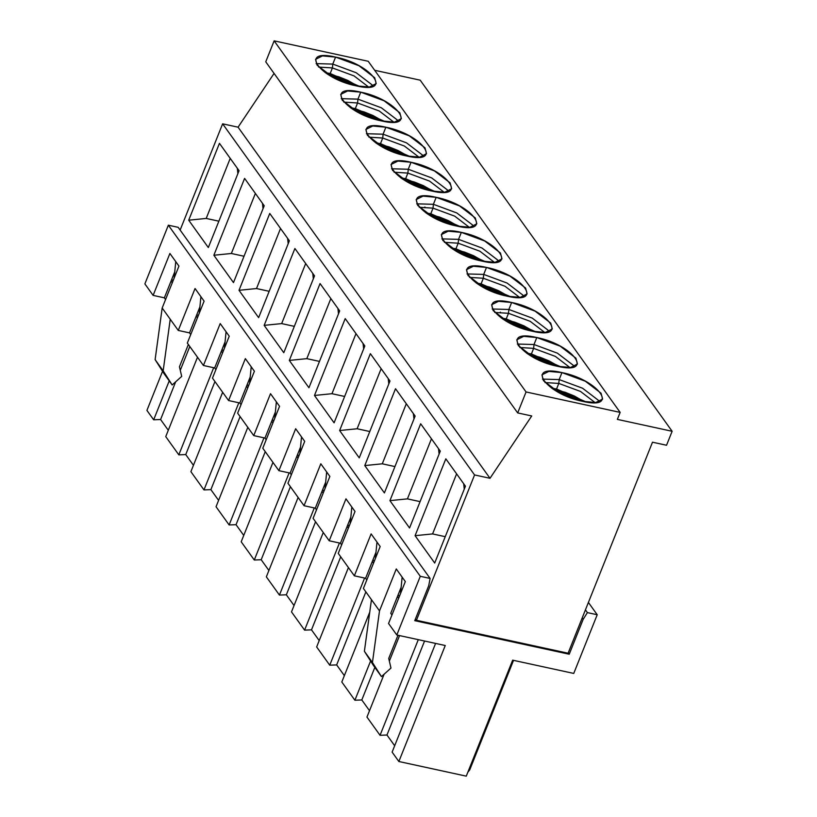 <?xml version="1.0" encoding="UTF-8"?>
<svg xmlns="http://www.w3.org/2000/svg" width="817" height="817" viewBox="0 0 817 817"><rect width="100%" height="100%" fill="white"/><g stroke="black" fill="none" stroke-linecap="round" stroke-linejoin="round"><path stroke-width="1.23" d="M200.911 296.694L199.297 313.146L200.911 296.694M175.757 261.634L174.144 278.086L175.757 261.634M180.138 230.057L222.632 123.827L238.074 127.186L274.073 73.407L238.074 127.186L222.632 123.827L180.138 230.057M265.75 61.816L274.134 40.85L368.222 61.285L274.134 40.85L265.75 61.816L517.682 412.922L265.75 61.816M374.676 70.282L420.193 80.178L374.676 70.282M239.064 170.682L219.446 143.343L188.707 220.202L208.325 247.541L239.064 170.682L208.325 247.541L188.707 220.202L206.201 218.435L188.707 220.202L219.446 143.343L239.064 170.682M218.864 221.182L206.201 218.435L230.231 158.365L206.201 218.435L218.864 221.182M264.218 205.741L244.6 178.392L213.86 255.251L233.478 282.6L264.218 205.741L233.478 282.6L213.86 255.251L231.354 253.484L213.86 255.251L244.6 178.392L264.218 205.741M244.017 256.242L231.354 253.484L255.384 193.415L231.354 253.484L244.017 256.242M237.287 168.2L237.89 173.623L237.287 168.2M262.441 203.249L263.043 208.682L262.441 203.249M316.108 63.614L332.785 64.083L335.583 57.098L322.449 55.903L315.566 59.345L317.108 65.217L332.825 77.206L356.202 85.846L369.335 87.031L376.208 83.6L374.676 77.727L358.959 65.728L335.583 57.098L332.785 64.083L356.161 72.713L371.888 84.713L372.879 86.316L371.888 84.723L356.181 72.733L332.785 64.083L316.108 63.614M341.261 98.663L357.938 99.143L360.736 92.158L347.603 90.963L340.72 94.394L342.252 100.266L357.979 112.266L381.355 120.896L394.488 122.09L401.361 118.649L399.83 112.777L384.102 100.787L360.736 92.158L357.938 99.143L381.314 107.773L397.042 119.762L398.032 121.365L397.042 119.782L381.335 107.783L357.958 99.143L341.261 98.663M332.417 67.934L332.785 64.083L332.417 67.934L354.108 75.94L368.681 87.082L354.088 75.93L332.417 67.934L318.62 67.055L332.417 67.934L330.18 73.52L332.417 67.934M357.57 102.983L357.938 99.143L357.57 102.983L379.262 111L393.835 122.141L379.241 110.989L357.57 102.983L343.773 102.115L357.57 102.983L355.334 108.579L357.57 102.983M325.258 72.662L330.18 73.52L360.011 86.561L330.18 73.52L325.258 72.662M350.411 107.711L355.334 108.579L385.164 121.61L355.313 108.569L350.411 107.711M383.939 121.406L351.443 108.416L355.334 108.579L354.027 108.927L383.939 121.406M326.289 73.356L330.18 73.52L328.873 73.867L358.786 86.357L326.289 73.356M326.677 471.971L325.064 488.413L326.677 471.971M301.524 436.911L299.91 453.364L301.524 436.911M276.371 401.862L274.757 418.304L276.371 401.862M251.217 366.802L249.604 383.255L251.217 366.802M226.064 331.753L224.45 348.195L226.064 331.753M389.985 381.008L370.367 353.669L339.627 430.528L359.245 457.867L389.985 381.008L359.245 457.867L339.627 430.528L357.121 428.762L339.627 430.528L370.367 353.669L389.985 381.008M369.784 431.519L357.121 428.762L381.151 368.692L357.121 428.762L369.784 431.519M364.831 345.959L345.213 318.61L314.474 395.469L334.092 422.818L364.831 345.959L334.092 422.818L314.474 395.469L331.968 393.702L314.474 395.469L345.213 318.61L364.831 345.959M344.631 396.459L331.968 393.702L355.998 333.632L331.968 393.702L344.631 396.459M339.678 310.899L320.06 283.56L289.32 360.42L308.938 387.758L339.678 310.899L308.938 387.758L289.32 360.42L306.814 358.653L289.32 360.42L320.06 283.56L339.678 310.899M319.478 361.41L306.814 358.653L330.844 298.583L306.814 358.653L319.478 361.41M314.525 275.85L294.906 248.501L264.167 325.36L283.785 352.709L314.525 275.85L283.785 352.709L264.167 325.36L281.661 323.593L264.167 325.36L294.906 248.501L314.525 275.85M294.324 326.351L281.661 323.593L305.691 263.523L281.661 323.593L294.324 326.351M289.371 240.79L269.753 213.451L239.013 290.311L258.632 317.65L289.371 240.79L258.632 317.65L239.013 290.311L256.507 288.544L239.013 290.311L269.753 213.451L289.371 240.79M269.171 291.301L256.507 288.544L280.537 228.474L256.507 288.544L269.171 291.301M388.208 378.526L388.81 383.959L388.208 378.526M363.054 343.467L363.657 348.9L363.054 343.467M337.901 308.418L338.504 313.851L337.901 308.418M312.748 273.358L313.35 278.791L312.748 273.358M287.594 238.309L288.197 243.742L287.594 238.309M467.028 273.94L483.705 274.41L486.493 267.425L473.37 266.24L466.487 269.671L468.018 275.543L483.746 287.543L507.122 296.173L520.245 297.357L527.128 293.926L525.597 288.054L509.869 276.054L486.493 267.425L483.705 274.41L507.081 283.05L522.798 295.039L523.799 296.642L522.809 295.049L507.102 283.06L483.705 274.41L467.028 273.94M441.874 238.881L458.551 239.361L461.339 232.375L448.216 231.18L441.333 234.612L442.865 240.494L458.592 252.484L481.969 261.113L495.092 262.308L501.975 258.866L500.443 252.994L484.716 241.005L461.339 232.375L458.551 239.361L481.928 247.99L497.645 259.98L498.646 261.593L497.655 260L481.948 248L458.572 239.361L441.874 238.881M416.721 203.831L433.398 204.301L436.186 197.316L423.063 196.121L416.18 199.562L417.712 205.435L433.439 217.434L456.815 226.064L469.949 227.249L476.822 223.817L475.29 217.945L459.562 205.945L436.186 197.316L433.398 204.301L456.774 212.931L472.492 224.93L473.492 226.534L472.502 224.941L456.795 212.951L433.398 204.301L416.721 203.831M391.568 168.772L408.245 169.252L411.033 162.266L397.91 161.072L391.026 164.503L392.558 170.385L408.286 182.375L431.662 191.004L444.795 192.199L451.668 188.758L450.136 182.885L434.409 170.896L411.033 162.266L408.245 169.252L431.621 177.881L447.338 189.871L448.339 191.484L447.348 189.891L431.642 177.892L408.265 169.252L391.568 168.772M366.414 133.722L383.091 134.192L385.879 127.207L372.756 126.012L365.873 129.454L367.405 135.326L383.132 147.315L406.509 155.955L419.642 157.14L426.515 153.708L424.983 147.836L409.256 135.836L385.879 127.207L383.091 134.192L406.468 142.822L422.195 154.821L423.186 156.425L422.195 154.832L406.488 142.842L383.091 134.192L366.414 133.722M483.337 278.26L483.705 274.41L483.337 278.26L505.029 286.277L519.602 297.408L505.008 286.256L483.337 278.26L469.53 277.382L483.337 278.26L481.101 283.846L483.337 278.26M458.184 243.2L458.551 239.361L458.184 243.2L479.875 251.217L494.448 262.359L479.855 251.207L458.184 243.2L444.377 242.332L458.184 243.2L455.947 248.797L458.184 243.2M433.03 208.151L433.398 204.301L433.03 208.151L454.722 216.158L469.295 227.3L454.701 216.148L433.03 208.151L419.223 207.273L433.03 208.151L430.794 213.737L433.03 208.151M407.877 173.092L408.245 169.252L407.877 173.092L429.568 181.108L444.142 192.25L429.548 181.098L407.877 173.092L394.07 172.224L407.877 173.092L405.64 178.688L407.877 173.092M382.724 138.042L383.091 134.192L382.724 138.042L404.415 146.049L418.988 157.191L404.395 146.039L382.724 138.042L368.916 137.164L382.724 138.042L380.487 143.629L382.724 138.042M476.178 282.988L481.101 283.846L510.931 296.888L481.101 283.846L476.178 282.988M451.025 247.929L455.947 248.797L485.778 261.828L455.927 248.787L451.025 247.929M425.871 212.88L430.794 213.737L460.625 226.779L430.794 213.737L425.871 212.88M400.718 177.82L405.64 178.688L435.471 191.719L405.62 178.678L400.718 177.82M375.565 142.771L380.487 143.629L410.318 156.67L380.487 143.629L375.565 142.771M477.21 283.683L481.101 283.846L479.793 284.193L509.706 296.683L477.21 283.683M500.413 312.942L500.351 312.155M452.056 248.634L455.947 248.797L454.64 249.144L484.552 261.624L452.056 248.634M426.903 213.574L430.794 213.737L429.487 214.085L459.399 226.575L426.903 213.574M401.75 178.525L405.64 178.688L404.333 179.035L434.246 191.515L401.75 178.525M424.952 207.773L424.891 206.987M376.596 143.465L380.487 143.629L379.18 143.976L409.092 156.466L376.596 143.465M171.774 279.302L172.979 280.987L171.774 279.302M196.928 314.351L198.133 316.046L196.928 314.351M222.071 349.41L223.286 351.096L222.071 349.41M247.224 384.46L248.439 386.155L247.224 384.46M272.378 419.519L273.593 421.204L272.378 419.519M297.531 454.569L298.746 456.264L297.531 454.569M322.684 489.628L323.9 491.323L322.684 489.628M347.838 524.677L349.053 526.373L347.838 524.677M372.991 559.737L374.206 561.432L372.991 559.737M398.145 594.786L399.36 596.481L398.145 594.786M415.455 618.908L416.435 620.277L474.565 474.943L222.632 123.827L474.565 474.943L490.006 478.292L238.074 127.186L490.006 478.292L531.724 415.965L517.682 412.922L526.066 391.956L274.134 40.85L526.066 391.956L620.154 412.401L368.222 61.285L620.154 412.401L617.356 419.387L672.125 431.284L420.193 80.178L672.125 431.284L666.539 445.255L652.497 442.201L568.091 653.222L416.435 620.277L415.455 618.908M445.827 458.827L465.445 486.176L434.705 563.036L415.087 535.686L445.827 458.827L415.087 535.686L434.705 563.036L465.445 486.176L445.827 458.827M420.673 423.778L440.292 451.117L409.552 527.976L389.934 500.637L420.673 423.778L389.934 500.637L409.552 527.976L440.292 451.117L420.673 423.778M395.52 388.718L415.138 416.067L384.398 492.927L364.78 465.578L395.52 388.718L364.78 465.578L384.398 492.927L415.138 416.067L395.52 388.718M356.202 85.846C319.702 78.667 297.807 48.142 335.583 57.098C372.072 64.277 393.978 94.803 356.202 85.846M381.355 120.896C344.856 113.716 322.96 83.191 360.736 92.158C397.225 99.327 419.131 129.852 381.355 120.896M431.662 191.004C395.162 183.825 373.267 153.3 411.033 162.266C447.532 169.436 469.438 199.961 431.662 191.004M406.509 155.955C370.009 148.776 348.113 118.251 385.879 127.207C422.379 134.386 444.285 164.911 406.509 155.955M456.815 226.064C420.316 218.885 398.42 188.359 436.186 197.316C472.686 204.495 494.591 235.02 456.815 226.064M481.969 261.113C445.469 253.934 423.563 223.419 461.339 232.375C497.839 239.555 519.745 270.07 481.969 261.113M507.122 296.173C470.623 288.993 448.717 258.468 486.493 267.425C522.992 274.604 544.898 305.129 507.122 296.173M582.582 401.331C546.083 394.151 524.177 363.636 561.953 372.593C598.452 379.772 620.358 410.287 582.582 401.331L595.705 402.526L602.589 399.094L601.057 393.212L585.329 381.222L561.953 372.593L548.83 371.398L541.947 374.84L543.479 380.712L559.206 392.701L582.582 401.331M532.276 331.222C495.776 324.043 473.87 293.528 511.646 302.484C548.146 309.663 570.052 340.178 532.276 331.222L545.399 332.417L552.282 328.975L550.75 323.103L535.023 311.114L511.646 302.484L498.523 301.289L491.64 304.731L493.172 310.603L508.899 322.592L532.276 331.222M557.429 366.282C520.929 359.102 499.024 328.577 536.8 337.533C573.299 344.713 595.205 375.238 557.429 366.282L570.552 367.466L577.435 364.035L575.903 358.163L560.176 346.163L536.8 337.533L523.677 336.349L516.793 339.78L518.325 345.652L534.052 357.652L557.429 366.282M532.99 645.593L568.091 653.222L652.497 442.201L666.539 445.255L672.125 431.284L617.356 419.387L620.154 412.401L526.066 391.956L517.682 412.922L531.724 415.965L490.006 478.292L474.565 474.943L416.435 620.277L532.99 645.593M402.138 577.129L400.524 593.581L402.138 577.129M376.984 542.079L375.371 558.522L376.984 542.079M351.831 507.02L350.217 523.472L351.831 507.02M445.245 536.677L432.581 533.92L415.087 535.686L432.581 533.92L456.611 473.85L432.581 533.92L445.245 536.677M420.091 501.628L407.428 498.87L389.934 500.637L407.428 498.87L431.458 438.8L407.428 498.87L420.091 501.628M394.938 466.568L382.274 463.811L364.78 465.578L382.274 463.811L406.304 403.741L382.274 463.811L394.938 466.568M463.668 483.695L464.27 489.117L463.668 483.695M438.515 448.635L439.117 454.068L438.515 448.635M413.361 413.586L413.964 419.009L413.361 413.586M542.488 379.108L559.165 379.578L561.953 372.593L559.165 379.578L582.541 388.208L598.258 400.207L599.259 401.811L598.269 400.218L582.562 388.218L559.185 379.578L542.488 379.108M492.181 309L508.858 309.469L511.646 302.484L508.858 309.469L532.235 318.099L547.952 330.099L548.953 331.702L547.962 330.109L532.255 318.109L508.879 309.469L492.181 309M517.335 344.049L534.012 344.519L536.8 337.533L534.012 344.519L557.388 353.158L573.105 365.148L574.106 366.751L573.115 365.158L557.408 353.169L534.012 344.519L517.335 344.049M558.797 383.428L559.165 379.578L558.797 383.428L580.489 391.435L595.062 402.577L580.468 391.425L558.797 383.428L544.99 382.55L558.797 383.428L556.561 389.015L558.797 383.428M508.491 313.309L508.858 309.469L508.491 313.309L530.182 321.326L544.755 332.468L530.162 321.316L508.491 313.309L494.683 312.441L508.491 313.309L506.254 318.906L508.491 313.309M533.644 348.369L534.012 344.519L533.644 348.369L555.335 356.386L569.909 367.527L555.315 356.365L533.644 348.369L519.837 347.501L533.644 348.369L531.407 353.955L533.644 348.369M551.638 388.146L556.561 389.015L586.392 402.046L556.54 389.004L551.638 388.146M501.332 318.038L506.254 318.906L536.085 331.937L506.234 318.896L501.332 318.038M526.485 353.097L531.407 353.955L561.238 366.996L531.407 353.955L526.485 353.097M534.859 331.733L502.363 318.742L506.254 318.906L504.947 319.253L534.859 331.733M552.67 388.851L556.561 389.015L555.254 389.362L585.166 401.841L552.67 388.851M527.516 353.792L531.407 353.955L530.1 354.302L560.013 366.792L527.516 353.792M553.977 389.689L557.521 390.342L583.634 401.555L553.977 389.689M528.824 354.639L532.367 355.293L558.481 366.496L528.824 354.639M503.67 319.58L507.214 320.233L533.327 331.447L503.67 319.58M478.517 284.53L482.061 285.184L508.174 296.387L478.517 284.53M453.364 249.471L456.907 250.125L483.021 261.338L453.364 249.471M428.21 214.422L431.754 215.075L457.867 226.278L428.21 214.422M327.597 74.204L331.14 74.858L357.254 86.061L327.597 74.204M377.903 144.313L381.447 144.966L407.56 156.17L377.903 144.313M403.057 179.362L406.6 180.016L432.714 191.229L403.057 179.362M352.75 109.253L356.294 109.907L382.407 121.12L352.75 109.253M190.892 471.675L222.653 392.283L190.892 471.675L203.974 489.904L238.83 402.771L203.974 489.904L210.888 489.628L218.599 500.361L210.888 489.628L240.106 416.599L210.888 489.628L203.974 489.904L190.892 471.675M214.953 381.549L185.745 454.579L193.445 465.312L185.745 454.579L214.953 381.549M213.676 367.721L178.821 454.844L185.745 454.579L178.821 454.844L213.676 367.721M197.5 357.223L165.749 436.625L178.821 454.844L165.749 436.625L197.5 357.223M189.799 346.49L180.271 370.315L189.799 346.49M175.665 381.815L160.592 419.519L168.292 430.253L160.592 419.519L175.665 381.815M169.242 380.865L153.667 419.795L160.592 419.519L153.667 419.795L169.242 380.865M162.563 371.306L146.927 410.4L153.667 419.795L146.927 410.4L162.563 371.306M144.875 283.887L168.353 225.196L178.177 227.33L168.353 225.196L144.875 283.887L153.126 295.386L164.36 297.827L165.575 299.522L164.36 297.827L171.07 281.058L164.36 297.827L153.126 295.386L144.875 283.887M187.328 343.058L204.097 301.136L195.049 288.513L178.28 330.436L189.513 332.876L190.729 334.572L189.513 332.876L196.223 316.108L189.513 332.876L178.28 330.436L162.175 308.009L155.118 359.633L163.165 370.847L170.232 319.222L163.165 370.847L172.173 384.96L181.701 376.392L179.444 366.792L188.359 344.488L179.444 366.792L181.701 376.392L172.173 384.96L155.118 359.633L162.175 308.009L178.943 266.076L169.895 253.464L153.126 295.386L169.895 253.464L178.943 266.076L162.175 308.009L178.28 330.436L195.049 288.513L204.097 301.136L187.328 343.058L203.433 365.495L214.667 367.936L215.882 369.631L214.667 367.936L221.376 351.167L214.667 367.936L203.433 365.495L187.328 343.058M197.438 317.803L196.223 316.108L199.91 306.875L196.223 316.108L197.438 317.803M172.285 282.753L171.07 281.058L174.756 271.816L171.07 281.058L172.285 282.753M316.659 646.952L348.42 567.56L316.659 646.952L329.741 665.181L316.659 646.952M340.72 556.816L311.502 629.846L319.212 640.579L311.502 629.846L340.72 556.816M339.443 542.988L304.588 630.121L311.502 629.846L304.588 630.121L339.443 542.988M291.506 611.892L304.588 630.121L291.506 611.892L323.266 532.5L291.506 611.892M315.566 521.767L286.348 594.796L294.059 605.53L286.348 594.796L315.566 521.767M314.29 507.939L279.434 595.072L286.348 594.796L279.434 595.072L314.29 507.939M266.352 576.843L279.434 595.072L266.352 576.843L298.113 497.451L266.352 576.843M290.413 486.707L261.195 559.737L268.905 570.47L261.195 559.737L290.413 486.707M289.136 472.88L254.281 560.013L261.195 559.737L254.281 560.013L289.136 472.88M272.96 462.391L241.199 541.783L254.281 560.013L241.199 541.783L272.96 462.391M265.259 451.658L236.042 524.688L243.752 535.421L236.042 524.688L265.259 451.658M263.983 437.83L229.128 524.953L236.042 524.688L229.128 524.953L263.983 437.83M216.045 506.734L229.128 524.953L216.045 506.734L247.806 427.332L216.045 506.734M313.095 518.335L329.864 476.413L320.815 463.79L304.047 505.713L315.28 508.154L316.496 509.849L315.28 508.154L321.99 491.385L315.28 508.154L304.047 505.713L287.941 483.276L304.71 441.354L295.662 428.731L278.893 470.663L290.127 473.094L291.342 474.789L290.127 473.094L296.837 456.325L290.127 473.094L278.893 470.663L262.788 448.227L279.557 406.304L270.509 393.682L253.74 435.604L264.974 438.045L266.189 439.74L264.974 438.045L271.683 421.276L264.974 438.045L253.74 435.604L237.635 413.167L254.404 371.245L245.355 358.622L228.586 400.544L239.82 402.985L241.035 404.681L239.82 402.985L246.53 386.216L239.82 402.985L228.586 400.544L212.481 378.118L229.25 336.195L220.202 323.573L203.433 365.495L220.202 323.573L229.25 336.195L212.481 378.118L228.586 400.544L245.355 358.622L254.404 371.245L237.635 413.167L253.74 435.604L270.509 393.682L279.557 406.304L262.788 448.227L278.893 470.663L295.662 428.731L304.71 441.354L287.941 483.276L304.047 505.713L320.815 463.79L329.864 476.413L313.095 518.335L329.2 540.772L313.095 518.335M323.205 493.08L321.99 491.385L325.677 482.142L321.99 491.385L323.205 493.08M298.052 458.02L296.837 456.325L300.523 447.093L296.837 456.325L298.052 458.02M272.898 422.971L271.683 421.276L275.37 412.034L271.683 421.276L272.898 422.971M247.745 387.912L246.53 386.216L250.216 376.984L246.53 386.216L247.745 387.912M222.592 352.862L221.376 351.167L225.063 341.925L221.376 351.167L222.592 352.862M164.125 373.737L155.118 359.633L172.173 384.96L164.125 373.737M466.272 776.15L398.859 761.505L392.119 752.11L398.859 761.505L466.272 776.15L512.657 660.167L466.272 776.15M394.672 745.747L386.962 735.014L380.048 735.29L366.966 717.06L384.102 674.229L366.966 717.06L380.048 735.29L386.962 735.014L394.672 745.747M369.519 710.698L361.808 699.955L354.895 700.23L341.812 682.001L354.895 700.23L361.808 699.955L369.519 710.698M344.365 675.639L336.655 664.905L329.741 665.181L364.596 578.048L329.741 665.181L336.655 664.905L344.365 675.639M445.255 645.522L396.807 634.993L388.555 623.494L396.807 634.993L420.285 576.302L168.353 225.196L420.285 576.302L430.11 578.436L178.177 227.33L430.11 578.436L428.721 585.728L414.75 620.665L569.224 654.223L568.244 652.854L569.224 654.223L583.195 619.286L582.215 617.918L583.195 619.286L587.392 612.607L597.217 614.741L588.403 602.446L597.217 614.741L573.748 673.433L512.657 660.167L573.748 673.433L597.217 614.741L587.392 612.607L585.432 609.87L587.392 612.607L583.195 619.286L569.224 654.223L414.75 620.665L428.721 585.728L430.11 578.436L420.285 576.302L396.807 634.993L445.255 645.522L398.859 761.505L445.255 645.522M391.956 615.007L390.74 613.322L391.956 615.007M371.459 599.658L363.402 588.444L379.507 610.881L396.276 568.959L405.324 581.571L388.555 623.494L405.324 581.571L396.276 568.959L379.507 610.881L372.44 662.505L381.447 676.609L390.975 668.051L388.718 658.441L397.991 635.248L388.718 658.441L390.975 668.051L381.447 676.609L364.392 651.282L371.459 599.658L364.392 651.282L372.44 662.505L379.507 610.881L371.459 599.658M366.802 579.958L365.587 578.262L354.353 575.822L338.248 553.385L354.353 575.822L371.122 533.899L380.171 546.522L363.402 588.444L380.171 546.522L371.122 533.899L354.353 575.822L365.587 578.262L366.802 579.958M341.649 544.898L340.434 543.213L329.2 540.772L345.969 498.84L355.017 511.462L338.248 553.385L355.017 511.462L345.969 498.84L329.2 540.772L340.434 543.213L341.649 544.898M401.137 587.311L397.44 596.553L398.655 598.238L397.44 596.553L390.74 613.322L401.137 587.311M375.983 552.251L372.297 561.493L373.502 563.189L372.297 561.493L365.587 578.262L375.983 552.251M350.83 517.202L347.143 526.434L348.359 528.129L347.143 526.434L340.434 543.213L350.83 517.202M389.341 661.116L399.554 635.595L389.341 661.116M374.84 667.397L361.808 699.955L374.84 667.397M370.591 660.994L354.895 700.23L370.591 660.994M369.744 612.188L341.812 682.001L369.744 612.188M365.873 591.876L336.655 664.905L365.873 591.876M467.824 772.269L469.734 769.849L513.536 660.35M435.594 643.418L392.119 752.11L435.594 643.418M424.564 641.018L386.962 735.014L424.564 641.018M418.294 639.66L380.048 735.29L418.294 639.66M373.4 665.395L381.447 676.609L364.392 651.282L373.4 665.395M584.257 401.678L574.259 395.959L565.15 392.283L553.446 389.352M559.104 366.619L549.106 360.91L539.996 357.233L528.293 354.302M533.95 331.569L523.952 325.85L514.843 322.174L503.139 319.243M508.797 296.51L498.799 290.801L489.689 287.114L477.986 284.193M483.644 261.46L473.646 255.741L464.536 252.065L452.832 249.134M458.49 226.401L448.492 220.682L439.383 217.005L427.679 214.085M357.877 86.183L347.879 80.464L338.769 76.788L327.066 73.867M408.183 156.292L398.185 150.573L389.076 146.897L377.372 143.976M433.337 191.352L423.339 185.633L414.229 181.956L402.526 179.025M383.03 121.243L373.032 115.524L363.922 111.847L352.219 108.916"/></g></svg>
